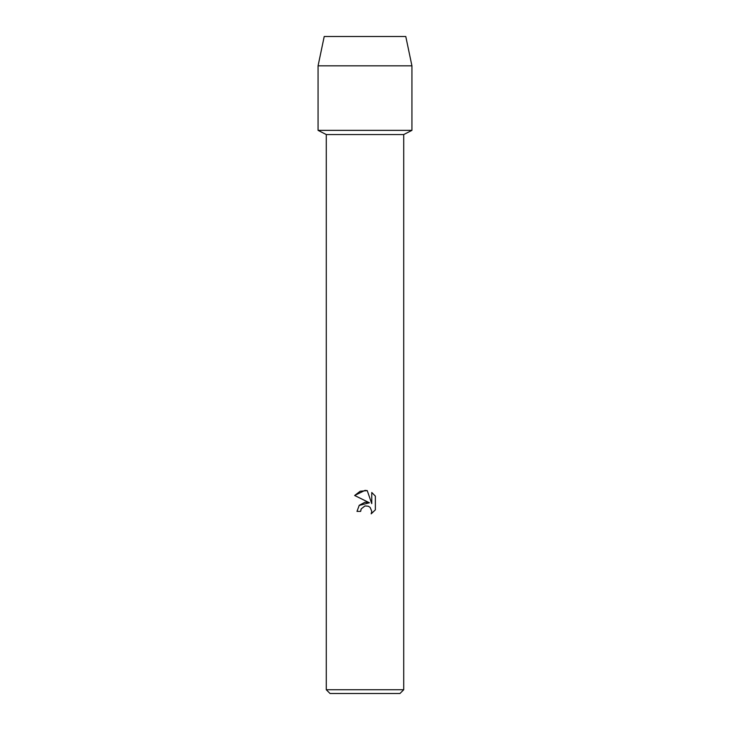 <?xml version="1.0" encoding="UTF-8"?>
<svg xmlns="http://www.w3.org/2000/svg" width="730" height="730" viewBox="0 0 730 730"><rect width="100%" height="100%" fill="white"/><g stroke="black" fill="none" stroke-linecap="round" stroke-linejoin="round"><path stroke-width="1.09" d="M405.78 36.5L324.22 36.5L405.78 36.5L411.93 65.828L411.93 130.36L365 130.36L411.93 130.36L403.717 134.557L403.717 689.75L326.283 689.75L330.042 693.5L399.958 693.5L403.717 689.75M326.283 689.75L326.283 134.557L403.717 134.557M365 505.927L361.231 508.874L360.647 511.392L356.988 511.392L359.251 505.288L365 502.24L369.435 502.778L354.643 495.488L365 490.377L367.245 490.624L371.762 503.627L371.762 492.495L375.357 496.117L375.357 509.859L371.187 513.847L371.78 511.365L370.147 507.423L368.349 506.219L365 505.927L368.349 506.219L370.147 507.423L371.78 511.365L371.187 513.847L375.357 509.859M360.647 511.392L361.022 509.358M369.435 502.778L359.114 505.452M361.231 508.874L364.954 505.936M375.357 496.117L371.762 492.495M367.245 490.624L360.219 491.235L354.643 495.488M324.22 36.5L318.07 65.828L318.07 130.36L365 130.36L318.07 130.36L326.283 134.557M318.07 65.828L411.93 65.828"/></g></svg>
